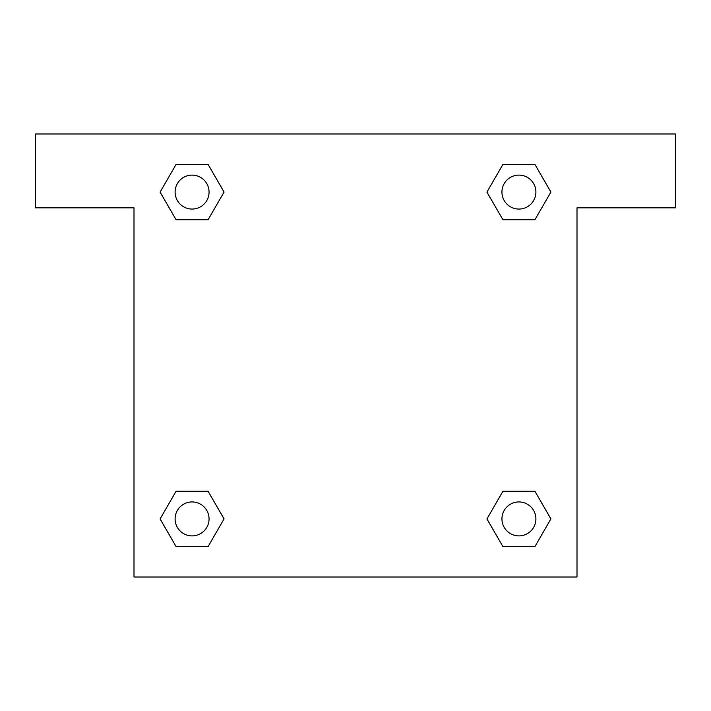 <?xml version="1.0" encoding="UTF-8"?>
<svg xmlns="http://www.w3.org/2000/svg" width="711" height="711" viewBox="0 0 711 711"><rect width="100%" height="100%" fill="white"/><g stroke="black" fill="none" stroke-linecap="round" stroke-linejoin="round"><path stroke-width="1.07" d="M675.45 133.997L35.55 133.997L35.55 207.834L133.997 207.834L133.997 577.003L577.003 577.003L577.003 207.834L675.45 207.834L675.45 133.997M176.097 219.77L208.065 219.77L176.097 219.77L160.108 192.077L176.097 164.392L208.065 164.392L224.054 192.077L208.065 219.77L176.097 219.77L160.073 192.103M208.065 164.392L176.097 164.392L208.065 164.392L224.089 192.059M208.065 491.23L176.097 491.23L208.065 491.23L224.054 518.923L208.065 546.608L176.097 546.608L160.108 518.923L176.097 491.23L208.065 491.23L224.089 518.897M176.097 546.608L208.065 546.608L176.097 546.608L160.073 518.941M534.903 491.23L502.935 491.23L534.903 491.23L550.892 518.923L534.903 546.608L502.935 546.608L486.946 518.923L502.935 491.23L534.903 491.23L550.927 518.897M502.935 546.608L534.903 546.608L502.935 546.608L486.911 518.941M502.935 219.77L534.903 219.77L502.935 219.77L486.946 192.077L502.935 164.392L534.903 164.392L550.892 192.077L534.903 219.77L502.935 219.77L486.911 192.103M534.903 164.392L502.935 164.392L534.903 164.392L550.927 192.059M535.898 518.923A16.984 16.984 0 0 0 510.427 504.215A16.984 16.984 0 0 0 510.427 533.623A16.984 16.984 0 0 0 535.898 518.923M209.061 518.923A16.984 16.984 0 0 0 183.589 504.215A16.984 16.984 0 0 0 183.589 533.623A16.984 16.984 0 0 0 209.061 518.923M535.898 192.077A16.984 16.984 0 0 0 510.427 177.377A16.984 16.984 0 0 0 510.427 206.785A16.984 16.984 0 0 0 535.898 192.077M209.061 192.077A16.984 16.984 0 0 0 183.589 177.377A16.984 16.984 0 0 0 183.589 206.785A16.984 16.984 0 0 0 209.061 192.077"/></g></svg>
